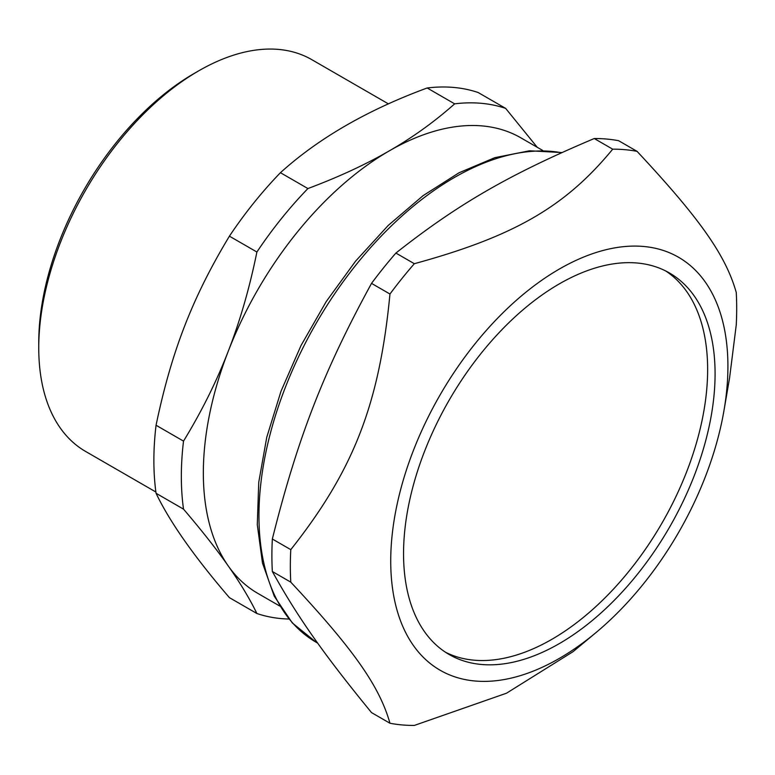 <?xml version="1.0" encoding="UTF-8"?>
<svg xmlns="http://www.w3.org/2000/svg" width="775" height="775" viewBox="0 0 775 775"><rect width="100%" height="100%" fill="white"/><g stroke="black" fill="none" stroke-linecap="round" stroke-linejoin="round"><path stroke-width="1.16" d="M707.633 369.52A220.274 127.177 120 0 0 665.677 270.94A220.274 127.177 120 0 1 662.015 523.038A220.274 127.177 120 0 1 445.518 652.259A220.274 127.177 120 0 0 613.907 588.622A220.274 127.177 120 0 0 707.633 369.52M542.694 150.437L520.839 137.824A263.016 151.852 120 0 0 389.331 150.844A263.016 151.852 120 0 0 228.267 351.22A263.016 151.852 120 0 0 203.341 472.983A263.016 151.852 120 0 0 228.267 565.973A263.016 151.852 120 0 0 257.823 593.388L279.668 606.002M229.419 597.651C194.176 556.624 169.715 521.837 156.056 493.278L183.52 509.136C201.597 530.284 216.506 549.223 228.267 565.973C240.076 582.752 249.618 598.6 256.893 613.509L229.419 597.651M156.056 425.252C171.507 351.375 192.384 297.571 229.419 236.162L256.893 252.02C249.618 287.806 240.076 320.869 228.267 351.22C216.506 381.6 201.597 411.564 183.52 441.12L156.056 425.252A282.749 163.244 120 0 0 153.876 460.524A282.749 163.244 120 0 0 156.056 493.278M280.434 172.699C318.554 138.231 367.466 109.992 427.17 87.982L454.644 103.84C434.688 121.588 412.92 137.262 389.331 150.844C365.79 164.465 338.656 177.039 307.907 188.557L280.434 172.699A282.749 163.244 120 0 0 229.419 236.162M537.22 147.279L505.658 108.393L478.185 92.535A282.749 163.244 120 0 0 427.17 87.982M505.658 108.393A282.749 163.244 120 0 0 454.644 103.84M307.907 188.557A282.749 163.244 120 0 0 256.893 252.02M183.52 441.12A282.749 163.244 120 0 0 183.52 509.136M256.893 613.509A282.749 163.244 120 0 0 288.93 619.031M388.449 103.908L311.792 59.656A226.193 130.597 120 0 0 198.691 70.854L194.041 73.538A219.625 126.8 120 0 0 38.75 342.521L38.75 347.888A226.193 130.597 120 0 0 85.599 451.438L155.882 492.018M198.691 70.854A226.193 130.597 120 0 0 38.75 347.888M389.961 723.249L371.525 712.603C323.388 653.742 297.726 617.239 272.345 571.504L290.78 582.151C353.758 649.586 379.411 686.088 389.961 723.249A315.619 182.222 120 0 0 414.334 725.429L506.501 693.208L573.054 651.668L595.597 632.913A238.429 137.659 120 0 0 723.966 410.585A238.429 137.659 120 0 0 577.559 259.673A238.429 137.659 120 0 0 390.726 561.081A238.429 137.659 120 0 0 595.597 632.913M272.345 539.003C297.726 437.691 323.388 371.564 371.525 283.379L389.961 294.025C379.411 403.911 353.758 470.037 290.78 549.649L272.345 539.003A315.619 182.222 120 0 0 271.899 555.51A315.619 182.222 120 0 0 272.345 571.504M612.696 149.178C565.392 206.76 514.077 236.394 414.334 263.703L395.899 253.057C458.044 204.048 509.359 174.414 594.26 138.531L612.696 149.178A315.619 182.222 120 0 1 637.069 151.358L618.634 140.711A315.619 182.222 120 0 0 594.26 138.531M723.966 410.585L729.614 377.687L736.25 324.957A315.619 182.222 120 0 0 736.25 292.456C725.71 255.295 700.048 218.792 637.069 151.358M414.334 263.703A315.619 182.222 120 0 0 389.961 294.025M395.899 253.057A315.619 182.222 120 0 0 371.525 283.379M290.78 549.649A315.619 182.222 120 0 0 290.334 566.157A315.619 182.222 120 0 0 290.78 582.151M403.552 553.67A220.274 127.177 120 0 0 449.18 654.517A220.274 127.177 120 0 0 669.455 527.339A220.274 127.177 120 0 0 669.455 272.974A220.274 127.177 120 0 0 499.71 331.991A220.274 127.177 120 0 0 403.552 553.67M561.923 152.559L529.548 150.786L494.867 157.654L459.003 172.796L423.082 195.658L388.227 225.438L355.57 261.165L326.188 301.62L301.049 345.456L281.015 391.21L266.745 437.332L258.743 482.312L257.29 524.675L262.483 563.047L274.243 596.178L292.32 622.945L316.152 642.252A276.171 159.447 -60 0 1 258.957 515.821A276.171 159.447 -60 0 1 361.557 258.114A276.171 159.447 -60 0 1 561.546 152.723M316.152 642.252L317.711 643.153"/></g></svg>
